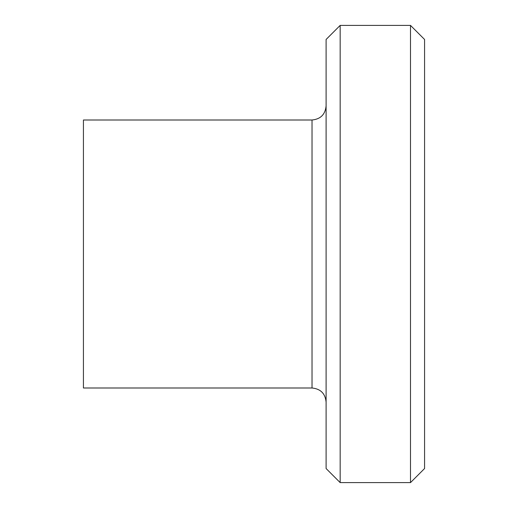 <?xml version="1.0" encoding="UTF-8"?>
<svg xmlns="http://www.w3.org/2000/svg" width="508" height="508" viewBox="0 0 508 508"><rect width="100%" height="100%" fill="white"/><g stroke="black" fill="none" stroke-linecap="round" stroke-linejoin="round"><path stroke-width="0.76" d="M410.502 482.6L410.502 25.4L424.574 39.465L424.574 468.535L410.502 482.6L340.163 482.6L326.098 468.535L326.098 39.465L340.163 25.4L340.163 482.6M312.026 387.998L312.026 120.002L83.426 120.002L83.426 387.998L312.026 387.998C320.561 388.842 325.253 393.529 326.098 402.063M312.026 120.002C320.561 119.158 325.253 114.471 326.098 105.937M340.163 25.4L410.502 25.4"/></g></svg>

